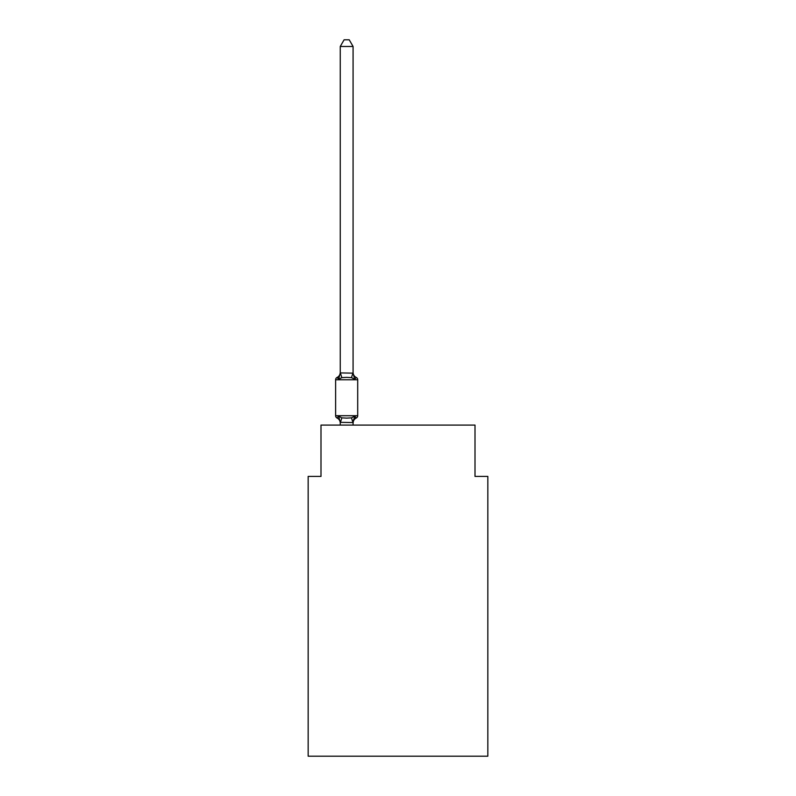 <?xml version="1.0" encoding="UTF-8"?>
<svg xmlns="http://www.w3.org/2000/svg" width="796" height="796" viewBox="0 0 796 796"><rect width="100%" height="100%" fill="white"/><g stroke="black" fill="none" stroke-linecap="round" stroke-linejoin="round"><path stroke-width="1.19" d="M487.839 756.2L487.839 476.416L475.003 476.416L475.003 425.084L320.997 425.084L320.997 476.416L308.161 476.416L308.161 756.2L487.839 756.2M353.076 46.476L340.25 46.476L344.101 39.8L349.225 39.8L353.076 46.476L353.076 373.145L354.688 379.274L356.26 377.463L354.688 379.274L356.26 377.463L354.688 379.274L351.474 377.622L346.668 377.364L341.852 377.622L338.638 379.274L337.066 377.463A2.567 2.567 0 0 0 335.623 379.772L335.623 415.711A2.567 2.567 0 0 0 337.066 418.019L338.638 416.209L337.066 418.019A2.567 2.567 0 0 1 335.623 415.711A2.567 2.567 0 0 0 337.066 418.019L338.638 416.209L341.852 417.86L346.668 418.119L351.474 417.86L354.688 416.209L355.523 417.671M338.181 378.18L337.066 377.463L338.638 379.274L337.066 377.463L338.638 379.274L337.066 377.463L338.638 379.274L337.066 377.463L338.638 379.274L337.066 377.463L338.638 379.274L337.066 377.463L338.638 379.274L337.066 377.463L338.638 379.274L337.066 377.463L338.638 379.274L337.066 377.463L338.638 379.274L337.066 377.463L338.638 379.274L337.066 377.463L338.638 379.274L337.066 377.463L338.638 379.274L337.066 377.463L338.638 379.274L337.066 377.463L338.638 379.274L340.25 372.916L353.076 373.145L353.076 372.389A5.652 5.652 0 0 0 356.26 377.463L354.688 379.274L356.26 377.463A2.567 2.567 0 0 1 357.702 379.772L357.702 415.711A2.567 2.567 0 0 1 356.26 418.019L354.688 416.209L356.26 418.019A5.652 5.652 0 0 0 353.076 423.094L353.683 419.323L353.076 422.567L340.25 422.338L340.25 425.084M340.25 372.389A5.652 5.652 0 0 1 337.066 377.463L337.803 377.821L337.066 377.463A2.567 2.567 0 0 0 335.623 379.772A2.567 2.567 0 0 1 337.066 377.463A2.567 2.567 0 0 0 335.623 379.772A2.567 2.567 0 0 1 337.066 377.463L337.803 377.821L337.066 377.463A2.567 2.567 0 0 0 335.623 379.772A2.567 2.567 0 0 1 337.066 377.463L337.803 377.821L337.066 377.463A2.567 2.567 0 0 0 335.623 379.772A2.567 2.567 0 0 1 337.066 377.463L337.803 377.821L337.066 377.463A2.567 2.567 0 0 0 335.623 379.772A2.567 2.567 0 0 1 337.066 377.463L337.803 377.821L337.066 377.463A2.567 2.567 0 0 0 335.623 379.772A2.567 2.567 0 0 1 337.066 377.463L337.803 377.821L337.066 377.463A2.567 2.567 0 0 0 335.623 379.772A2.567 2.567 0 0 1 337.066 377.463L337.803 377.821L337.066 377.463A2.567 2.567 0 0 0 335.623 379.772A2.567 2.567 0 0 1 337.066 377.463L337.803 377.821L337.066 377.463A2.567 2.567 0 0 0 335.623 379.772A2.567 2.567 0 0 1 337.066 377.463L337.803 377.821L337.066 377.463A2.567 2.567 0 0 0 335.623 379.772A2.567 2.567 0 0 1 337.066 377.463L337.803 377.821L337.066 377.463A2.567 2.567 0 0 0 335.623 379.772A2.567 2.567 0 0 1 337.066 377.463L337.803 377.821L337.066 377.463A2.567 2.567 0 0 0 335.623 379.772A2.567 2.567 0 0 1 337.066 377.463L337.803 377.821L337.066 377.463A2.567 2.567 0 0 0 335.623 379.772A2.567 2.567 0 0 1 337.066 377.463L337.803 377.821L337.066 377.463A2.567 2.567 0 0 0 335.623 379.772A2.567 2.567 0 0 1 337.066 377.463L337.803 377.821L337.066 377.463A2.567 2.567 0 0 0 335.623 379.772A2.567 2.567 0 0 1 337.066 377.463L337.803 377.821L337.066 377.463A2.567 2.567 0 0 0 335.623 379.772A2.567 2.567 0 0 1 337.066 377.463L337.803 377.821L337.066 377.463A2.567 2.567 0 0 0 335.623 379.772A2.567 2.567 0 0 1 337.066 377.463L337.803 377.821L337.066 377.463A2.567 2.567 0 0 0 335.623 379.772A2.567 2.567 0 0 1 337.066 377.463L337.803 377.821L337.066 377.463A2.567 2.567 0 0 0 335.623 379.772A2.567 2.567 0 0 1 337.066 377.463L337.803 377.821M340.25 373.145L340.25 46.476M353.076 373.145L353.076 372.389M340.25 423.094A5.652 5.652 0 0 0 337.066 418.019A2.567 2.567 0 0 1 335.623 415.711A2.567 2.567 0 0 0 337.066 418.019A2.567 2.567 0 0 1 335.623 415.711A2.567 2.567 0 0 0 337.066 418.019A2.567 2.567 0 0 1 335.623 415.711A2.567 2.567 0 0 0 337.066 418.019A2.567 2.567 0 0 1 335.623 415.711A2.567 2.567 0 0 0 337.066 418.019A2.567 2.567 0 0 1 335.623 415.711A2.567 2.567 0 0 0 337.066 418.019A2.567 2.567 0 0 1 335.623 415.711A2.567 2.567 0 0 0 337.066 418.019A2.567 2.567 0 0 1 335.623 415.711A2.567 2.567 0 0 0 337.066 418.019A2.567 2.567 0 0 1 335.623 415.711A2.567 2.567 0 0 0 337.066 418.019A2.567 2.567 0 0 1 335.623 415.711A2.567 2.567 0 0 0 337.066 418.019A2.567 2.567 0 0 1 335.623 415.711A2.567 2.567 0 0 0 337.066 418.019A2.567 2.567 0 0 1 335.623 415.711A2.567 2.567 0 0 0 337.066 418.019A2.567 2.567 0 0 1 335.623 415.711A2.567 2.567 0 0 0 337.066 418.019A2.567 2.567 0 0 1 335.623 415.711A2.567 2.567 0 0 0 337.066 418.019A2.567 2.567 0 0 1 335.623 415.711A2.567 2.567 0 0 0 337.066 418.019A2.567 2.567 0 0 1 335.623 415.711A2.567 2.567 0 0 0 337.066 418.019A2.567 2.567 0 0 1 335.623 415.711A2.567 2.567 0 0 0 337.066 418.019A2.567 2.567 0 0 1 335.623 415.711A2.567 2.567 0 0 0 337.066 418.019A2.567 2.567 0 0 1 335.623 415.711A2.567 2.567 0 0 0 337.066 418.019L338.638 416.209L340.25 422.338M353.076 425.084L353.076 422.567M353.076 422.338L354.688 416.209L356.26 418.019M335.623 415.711L357.702 415.711M357.702 379.772L335.623 379.772M341.852 417.86L340.35 422.606M351.474 417.86L352.976 422.606M340.35 372.886L341.852 377.622M352.976 372.886L351.474 377.622"/></g></svg>
